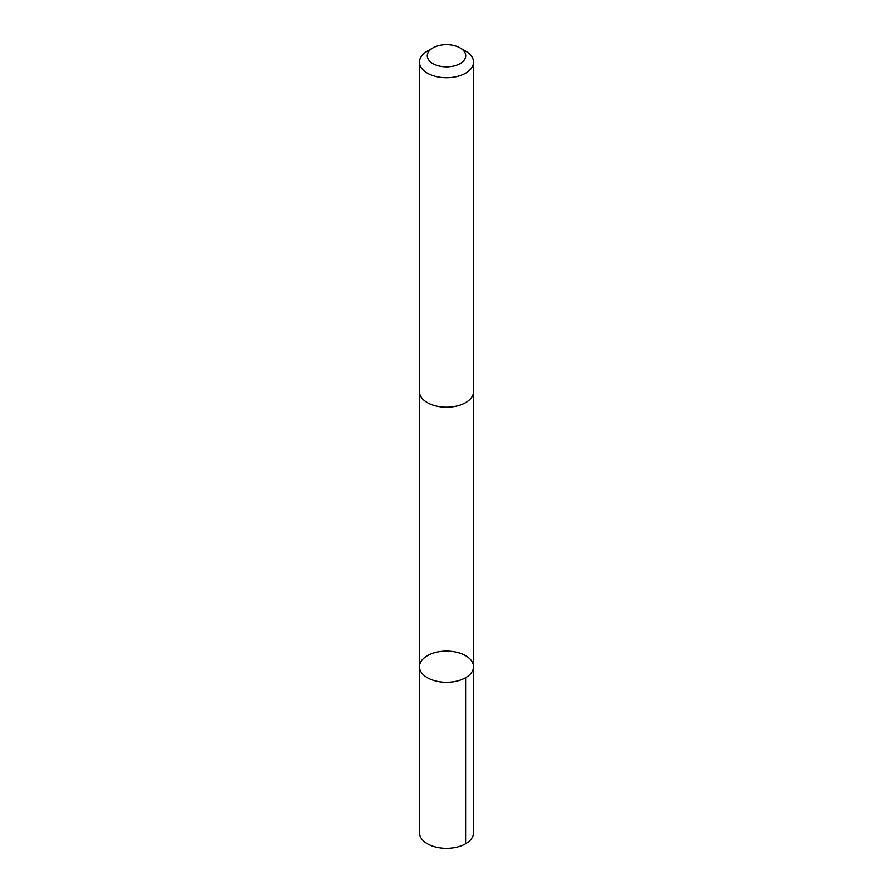 <?xml version="1.0" encoding="UTF-8"?>
<svg xmlns="http://www.w3.org/2000/svg" width="893" height="893" viewBox="0 0 893 893"><rect width="100%" height="100%" fill="white"/><g stroke="black" fill="none" stroke-linecap="round" stroke-linejoin="round"><path stroke-width="1.34" d="M419.509 666.625A26.991 15.583 180 0 1 446.556 651.097A26.991 15.583 180 0 1 473.491 666.68A26.991 15.583 180 0 1 446.5 682.274A26.991 15.583 180 0 1 419.509 666.68A26.991 15.583 180 0 1 419.509 666.625A26.991 15.583 180 0 0 419.509 666.68L419.498 832.767A27.002 15.583 0 0 0 446.444 848.35A27.002 15.583 0 0 0 473.502 832.834A27.002 15.583 0 0 0 473.502 832.767L473.491 666.68A26.991 15.583 180 0 1 446.5 682.274A26.991 15.583 180 0 1 419.509 666.68L419.509 392.139M432.915 47.898L427.412 51.08A27.002 15.583 0 0 0 419.498 62.097L419.498 391.659A27.002 15.583 0 0 0 446.444 407.241A27.002 15.583 0 0 0 473.502 391.726A27.002 15.583 0 0 0 473.502 391.659L473.502 62.097A27.002 15.583 0 0 0 465.588 51.08L460.085 47.898A19.199 11.084 0 0 0 432.915 47.898A19.199 11.084 0 0 0 439.11 65.97A19.199 11.084 0 0 0 465.7 55.79A19.199 11.084 0 0 0 460.085 47.898M419.498 62.097A27.002 15.583 0 0 0 446.444 77.691A27.002 15.583 0 0 0 473.502 62.164A27.002 15.583 0 0 0 473.502 62.097M465.588 677.709L465.588 843.785M473.491 392.139L473.491 666.68"/></g></svg>
